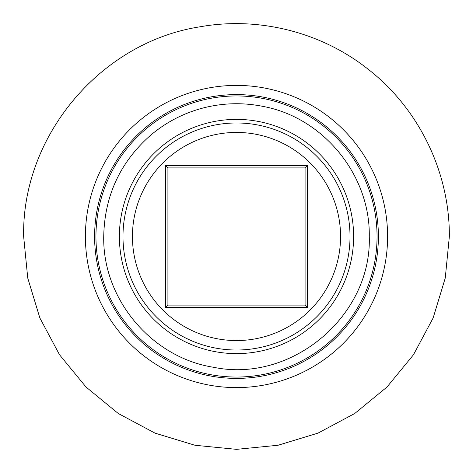 <?xml version="1.0" encoding="UTF-8"?>
<svg xmlns="http://www.w3.org/2000/svg" width="473" height="473" viewBox="0 0 473 473"><rect width="100%" height="100%" fill="white"/><g stroke="black" fill="none" stroke-linecap="round" stroke-linejoin="round"><path stroke-width="0.71" d="M350.02 236.5A113.52 113.52 0 0 1 236.5 350.02A113.52 113.52 0 0 1 122.98 236.5A113.52 113.52 0 0 1 236.5 122.98A113.52 113.52 0 0 1 350.02 236.5A113.52 113.52 0 0 0 236.5 122.98A113.52 113.52 0 0 0 122.98 236.5M378.4 236.5A141.9 141.9 0 0 1 236.5 378.4A141.9 141.9 0 0 1 94.6 236.5A141.9 141.9 0 0 1 236.5 94.6A141.9 141.9 0 0 1 378.4 236.5A141.9 141.9 0 0 0 236.5 94.6A141.9 141.9 0 0 0 94.6 236.5M307.45 165.55L307.45 307.45L165.55 307.45L165.55 165.55L307.45 165.55L305.085 167.915L167.915 167.915L167.915 305.085L305.085 305.085L305.085 167.915M167.915 167.915L165.55 165.55M167.915 305.085L165.55 307.45M307.45 307.45L305.085 305.085M132.44 236.5A104.06 104.06 0 0 0 236.5 340.56A104.06 104.06 0 0 0 340.56 236.5A104.06 104.06 0 0 0 236.5 132.44A104.06 104.06 0 0 0 132.44 236.5M119.385 236.5A117.115 117.115 0 0 1 236.5 119.385A117.115 117.115 0 0 1 353.615 236.5A117.115 117.115 0 0 1 236.5 353.615A117.115 117.115 0 0 1 119.385 236.5M95.948 236.5A140.552 140.552 0 0 0 236.5 377.052A140.552 140.552 0 0 0 377.052 236.5A140.552 140.552 0 0 0 236.5 95.948A140.552 140.552 0 0 0 95.948 236.5M85.4 236.5A151.1 151.1 0 0 1 236.5 85.4A151.1 151.1 0 0 1 387.6 236.5A151.1 151.1 0 0 1 236.5 387.6A151.1 151.1 0 0 1 85.4 236.5M369.271 236.5C371.861 316.011 291.551 383.514 213.672 367.296C151.715 357.718 102.511 299.196 103.729 236.5C104.509 196.053 120.024 162.399 150.272 135.538C165.905 122.271 183.636 113.059 203.479 107.897C223.357 102.86 243.335 102.393 263.426 106.484C323.591 117.801 370.394 175.288 369.271 236.5M449.35 236.5L445.259 278.023L433.15 317.951L413.479 354.75L387.009 387.009L354.756 413.479L317.957 433.144L278.029 445.259L236.506 449.35L194.982 445.264L155.055 433.15L118.256 413.485L85.997 387.009L59.521 354.756L39.85 317.951L27.741 278.023L23.65 236.5C21.699 135.993 100.578 42.174 199.908 26.819C258.146 16.366 320.375 31.827 366.959 68.313C418.404 107.72 449.752 171.699 449.35 236.5"/></g></svg>
